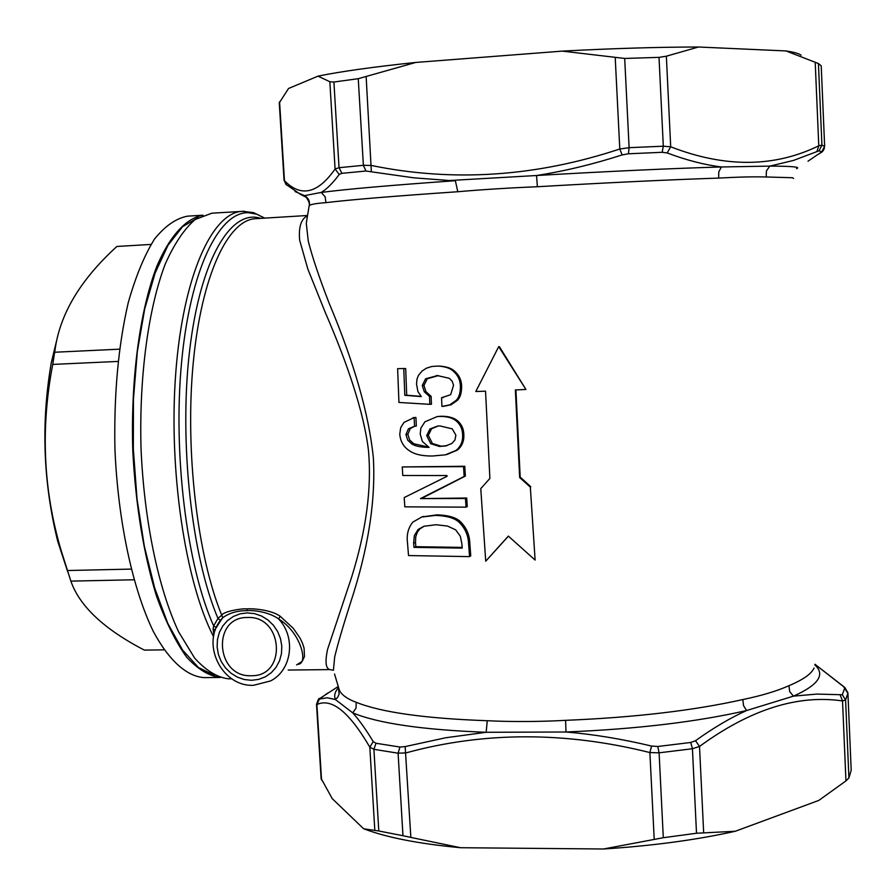 <?xml version="1.0" encoding="UTF-8"?>
<svg xmlns="http://www.w3.org/2000/svg" width="896" height="896" viewBox="0 0 896 896"><rect width="100%" height="100%" fill="white"/><g stroke="black" fill="none" stroke-linecap="round" stroke-linejoin="round"><path stroke-width="1.34" d="M404.802 395.304L406.706 395.226L405.686 368.558L403.771 368.525L404.802 395.304L421.299 396.603L417.894 391.53L416.539 384.048L416.998 379.053L418.443 375.368L422.173 370.944L426.474 368.155L431.85 366.486L438.01 366.061C445.211 366.498 450.386 368.278 453.544 371.381C457.979 375.278 460.264 380.296 460.41 386.422C460.376 393.266 458.853 397.992 455.84 400.624L449.725 404.88L441.93 406.448L441.56 397.723L450.654 394.699L453.555 385.224L452.189 381.214L449.31 378.302L437.472 375.592L425.611 378.773L422.262 385.493L424.301 391.787L429.509 396.424L429.845 404.342L431.458 404.23L431.122 396.346L429.509 396.424M421.075 396.368L406.706 395.214M429.845 404.342L398.944 402.45L397.622 368.659L403.771 368.525M438.424 375.603L427.28 378.762L423.965 385.459L425.97 391.72L431.122 396.346M441.56 397.723L443.184 397.634M438.01 366.061L439.499 366.117C446.622 366.542 451.741 368.312 454.854 371.414C459.245 375.301 461.507 380.285 461.653 386.389C461.619 393.198 460.107 397.914 457.139 400.523L451.091 404.768L443.296 406.381M438.178 426.014L431.592 428.725L428.333 435.355L432.365 443.453L441.011 446.186L446.622 445.738M439.51 446.477L445.514 445.962L451.842 443.509L454.978 439.936L455.874 435.109L452.211 428.837L439.914 425.925L437.595 426.082L429.968 428.938L426.675 435.59L430.752 443.733L439.51 446.477L441.011 446.186M429.083 447.384L422.408 441.504L420.202 434.09L420.862 428.165L424.917 421.814L437.259 416.55L439.466 416.427C446.701 416.315 452.211 417.749 455.986 420.717C460.32 424.379 462.526 429.128 462.616 434.952C462.941 441.403 460.757 446.555 456.075 450.386L445.424 454.832L432.421 456.008C422.106 456.109 414.366 454.317 409.203 450.598C403.536 446.88 400.389 441.403 399.773 434.168L400.68 427.694L403.962 422.419L414.12 417.614L414.546 426.272L408.464 428.77L405.933 434.56L407.747 440.238L411.925 444.024C415.397 446.208 421.109 447.328 429.083 447.384M414.658 426.261L410.334 428.546L407.837 434.325L409.629 439.981L413.762 443.744L428.512 447.07M413.056 417.67L415.923 417.446L416.338 426.059L414.546 426.272M415.923 417.446L414.12 417.614M437.259 416.55L440.966 416.259C448.123 416.158 453.566 417.581 457.285 420.538C461.574 424.189 463.758 428.915 463.837 434.717C464.162 441.146 462.011 446.264 457.386 450.083L446.97 454.485M466.043 507.147L467.264 506.61L466.704 498.019L465.483 498.523L466.043 507.147L404.824 506.845L404.197 497.571L447.037 476.325L446.992 475.541L402.774 475.485L402.259 466.939L463.557 466.637L464.139 476.493L465.36 476.078L464.789 466.267L463.557 466.637M466.704 498.019L420.459 498.602L465.483 498.523M465.349 476.09L422.218 498.098M420.459 498.602L464.139 476.493M464.789 466.267L402.259 466.939M413.974 547.378L415.834 546.683L415.509 542.483L413.638 543.166L413.974 547.378L462.213 548.106L461.888 543.838L460.309 536.211L455.694 529.861L447.53 526.064L436.072 524.731L423.976 526.243L418.107 529.48L414.333 535.595L413.638 543.166M462.157 547.389L415.834 546.683M424.301 526.131L419.91 528.853L417.334 532.19L415.733 536.872L415.498 542.483M469.56 556.618L408.52 555.565L407.478 542.584C406.482 534.587 408.262 527.778 412.81 522.144L421.669 517.048L435.422 515.424C447.63 515.805 455.84 518.414 460.04 523.23C465.427 528.965 468.272 535.696 468.563 543.435L469.56 556.618L470.758 555.867L469.773 542.741L468.563 543.435M422.117 516.902L437.002 514.853C449.075 515.234 457.184 517.821 461.339 522.626C466.659 528.338 469.47 535.035 469.773 542.741M525.482 389.491L515.357 389.95L519.646 477.501L530.331 487.144L535.114 560.067L508.357 536.11L485.733 561.176L480.76 488.645L489.888 478.43L485.542 391.16L475.798 391.518L498.714 346.64L525.918 389.458L499.475 346.786L498.714 346.64M508.424 536.178L485.733 561.176M535.114 560.067L530.331 487.144M519.646 477.501L520.195 477.086L530.746 486.696M520.195 477.086L515.928 390.018M309.12 206.08L309.445 205.442C311.136 204.266 316.635 203.336 325.954 202.642C350.616 199.696 394.565 196.056 457.789 191.733C481.421 189.65 511.47 187.757 537.376 186.738L536.536 175.515C564.222 171.226 592.76 164.36 622.138 154.93L628.41 153.787L662.178 152.298L667.184 152.947C686.336 160.171 704.413 164.842 721.414 166.97L769.798 166.118L793.475 160.44L819.045 150.797L821.923 145.174L818.44 63.549L785.982 50.938L698.488 47.006C658.28 47.062 612.864 48.429 562.251 51.117L624.691 58.442L659.019 57.366L663.309 146.205L670.701 146.798C724.931 167.866 774.29 167.53 818.787 145.802L821.923 145.174L824.645 146.317M279.272 102.872L288.546 88.48L318.024 76.149C340.458 71.523 373.038 66.954 415.766 62.44L358.254 78.691L363.373 165.312L371.358 165.469C453.13 182.269 535.931 176.781 619.786 149.005L629.115 147.672L628.41 153.787M659.019 57.366L666.355 56.202L698.488 47.006M284.066 180.309L284.458 180.656C300.888 197.579 317.766 193.693 335.082 169.008L339.046 167.698L363.373 165.312L365.949 171.035L413.773 177.822L449.456 180.522L536.536 175.515C608.306 171.338 669.928 168.493 721.414 166.97L718.76 171.875L718.67 178.091C738.024 176.994 753.872 176.624 766.214 176.982L766.405 170.923L769.798 166.118C792.053 166.163 800.968 167.014 796.533 168.661M295.064 191.531L304.528 195.63L321.194 192.45C326.939 189.022 332.954 183.019 339.214 174.44L341.891 173.32L365.949 171.035M358.254 78.691L333.906 82.018L329.84 81.738L318.024 76.149M309.445 205.442C309.938 201.118 308.291 197.848 304.528 195.63L304.069 196.19L300.563 194.41L285.802 184.274L284.458 180.656L279.574 101.763M818.44 63.549L821.218 65.834L824.645 146.294L821.766 151.827L808.002 161.19M785.982 50.938C793.957 52.147 798.997 53.558 801.102 55.171M410.85 837.413L460.51 847.717L603.546 848.994L663.298 837.715L659.098 752.83L649.88 752.55C565.242 731.45 483.907 731.562 405.888 752.909L398.093 753.2L402.965 835.722L410.85 837.413L405.149 746.592L399.93 747.04L398.093 753.2L373.901 749.314L369.813 747.152C349.238 711.917 331.598 697.704 316.893 704.536L316.512 704.256M399.93 747.04L375.995 743.266L373.218 741.586C365.826 729.333 359.005 719.757 352.744 712.869C378.101 723.386 422.576 729.859 486.147 732.29L445.85 737.733L405.149 746.592M460.51 847.717C418.757 843.786 386.557 837.491 363.933 828.834L378.795 830.984L373.901 749.314L375.995 743.266M847.918 693.19L845.589 699.978L842.531 700.941C797.608 694.366 749.941 709.542 699.518 746.458L692.429 748.731L696.506 833.246L735.269 831.264L818.798 800.419L845.947 780.898L848.915 777.952L845.589 699.978L842.307 694.758L816.794 694.075L793.408 696.158L746.57 710.55C730.33 717.886 713.306 727.944 695.509 740.712L690.726 742.47L657.787 746.491L651.582 746.066C621.992 738.987 593.466 734.294 565.97 731.998L486.147 732.29L487.267 720.72C510.608 721.907 540.232 721.773 565.6 720.339C634.637 717.472 693.728 710.539 742.862 699.552C761.723 695.632 777.078 691.006 788.95 685.698C803.096 679.75 811.474 673.87 814.05 668.058M844.85 687.501L814.923 664.25L843.416 686.526L847.93 693.347L851.189 770.112M338.453 687.714C334.902 691.701 333.872 695.632 335.373 699.53L327.242 697.782L319.402 699.048L327.914 692.966M321.104 778.411L332.259 798.661L363.541 828.688M848.915 777.952L851.2 770.258M735.269 831.264C696.595 839.899 652.68 845.813 603.546 848.994M696.506 833.246L663.298 837.715M402.965 835.722L378.795 830.984M338.33 686.784L339.147 694.12L337.557 697.48L335.373 699.53L352.744 712.869L356.059 708.053L356.171 702.285C381.181 712.342 424.883 718.491 487.267 720.72M339.002 689.506L339.461 690.48C341.925 695.128 347.491 699.059 356.171 702.285M244.44 211.254L211.848 213.192L195.238 219.464C184.408 228.771 174.474 243.499 165.413 263.626C148.355 308 138.992 376.6 141.042 448.862C144.178 521.08 158.446 588.829 178.64 631.87L194.622 658.067C205.901 670.533 217.213 677.454 228.57 678.832L231.829 678.798M213.931 634.894L213.114 628.981L213.651 625.923L217.974 618.43L221.738 615.149C223.798 611.195 243.04 608.194 246.971 608.91C249.536 608.339 270.446 609.134 280.235 616.291L293.306 628.354L300.014 638.042L302.467 643.171L304.069 648.099L304.494 656.488L302.187 661.405L296.576 664.91M215.365 630L213.114 628.981M216.35 627.547L213.651 625.923C186.973 566.552 172.838 454.955 181.552 362.544C190.165 269.931 218.96 211.613 248.416 212.71L256.57 214.144L264.611 218.12M247.475 617.49C283.394 615.485 287.235 676.827 251.216 675.718C215.566 677.477 211.568 616.75 247.475 617.49M297.595 664.283C309.042 664.664 300.933 632.33 278.6 618.957C268.722 611.677 252.448 610.042 247.173 610.635C237.474 610.59 229.331 612.954 222.746 617.725L221.738 615.149C197.322 555.968 184.946 450.397 193.2 363.205C201.398 275.834 227.931 219.822 255.573 218.68L307.53 215.499M216.294 627.693L221.883 618.654C200.166 642.488 221.256 686.941 253.523 685.306L270.525 680.949C291.85 670.365 296.251 637.258 278.6 618.957L280.235 616.291M307.35 216.619L306.286 223.25L308.258 241.069C312.155 256.592 319.133 277.357 329.202 303.363C354.166 362.622 368.883 414.12 373.363 457.845C375.749 501.099 368.122 549.461 350.47 602.918C342.899 626.573 337.624 644.616 334.667 657.059L333.435 670.253L329.862 669.603C325.707 668.55 324.946 661.808 327.566 649.387L351.523 577.528C366.24 530.51 371.874 488.096 368.446 450.274C363.81 411.566 346.819 362.096 325.27 312.446L307.843 269.069L299.667 240.251C298.48 227.024 301.09 218.882 307.474 215.813M216.877 626.427L222.746 617.725M220.427 620.502L217.974 618.43C191.464 556.282 178.83 440.776 189.683 350.067C200.402 259.101 231.157 208.41 260.646 218.366M338.722 688.072L338.677 690.536L339.461 690.48L334.533 674.016M415.766 62.44L562.251 51.117M214.581 675.438L198.408 667.464L182.538 649.992L167.742 623.291L154.75 588.202L144.312 546.123L137.032 498.982L133.336 449.142L133.448 399.157L137.323 351.613L144.715 308.896L155.154 272.955L168 245.269L182.571 226.699L198.139 217.582M202.955 215.219C186.133 218.187 169.994 235.502 156.71 266.56C139.798 310.979 130.603 379.075 132.776 450.531C135.654 505.131 143.528 553.56 156.397 595.795C165.48 621.163 175.515 641.558 186.514 656.992C197.77 669.278 209.082 676.099 220.438 677.466M203 215.208L187.51 216.16C176.03 218.355 164.998 226.027 154.426 239.165C144.346 255.45 135.621 276.629 128.229 302.714C118.227 345.99 113.803 395.013 114.957 449.803C118.082 521.338 132.563 588.448 153.138 631.086C169.008 660.755 186.749 676.402 204.086 677.622L219.61 677.466M116.883 246.467L150.976 244.429L116.883 246.467C80.55 279.53 59.942 313.936 55.059 349.709L52.741 364.414C40.477 428.154 43.288 490.202 61.152 550.547L70.862 581.112C79.554 606.178 104.048 629.182 144.346 650.104L164.069 649.846M119.47 349.171L54.712 352.24M133.941 579.779L70.862 581.112M57.848 335.518L51.274 362.802C40.992 422.699 43.131 482.138 57.68 541.139L67.648 571.603M117.981 361.424L52.741 364.414M131.096 569.106L67.301 570.528M425.97 391.72L424.301 391.787M423.965 385.459L422.262 385.493M427.28 378.762L425.611 378.773M437.808 375.614L436.285 375.614M457.139 400.523L455.84 400.624M461.653 386.389L460.41 386.422M454.854 371.414L453.544 371.381M432.365 443.453L430.752 443.733M428.333 435.355L426.675 435.59M431.592 428.725L429.968 428.938M413.762 443.744L411.925 444.024M407.837 434.325L405.933 434.56M410.334 428.546L408.464 428.77M457.386 450.083L456.075 450.386M463.837 434.717L462.616 434.952M457.285 420.538L455.986 420.717M440.966 416.259L439.466 416.427M419.91 528.853L418.107 529.48M461.339 522.626L460.04 523.23M437.002 514.853L435.422 515.424M662.178 152.298L663.309 146.205L629.115 147.672L624.691 58.442M615.227 57.803L619.786 149.005L622.138 154.93M816.95 151.469L818.776 145.802L815.203 62.082M666.355 56.202L670.701 146.798L667.184 152.947M457.789 191.733L455.358 180.712C390.902 185.259 346.181 189.168 321.194 192.45L325.125 196.739L325.954 202.642M366.15 76.765L371.336 171.394M333.906 82.018L339.046 167.698L341.891 173.32M329.84 81.738L335.082 169.008L339.214 174.44M286.642 185.058L284.066 180.387L279.25 102.581M307.339 216.698L309.21 205.565C310.363 202.664 305.469 195.138 304.069 196.19L305.122 196.728M820.613 152.813L821.106 152.466C822.248 152.174 823.368 150.685 824.466 147.997M819.045 150.797L821.766 151.827M537.376 186.738C607.712 182.672 668.136 179.782 718.67 178.091M766.214 176.982L792.602 177.733L793.52 178.483M654.214 839.317L649.88 752.55L651.582 746.066M373.218 741.586L369.824 747.152L374.819 830.346M565.6 720.339L565.97 731.998C636.362 729.098 696.562 721.941 746.57 710.55L743.512 705.566L742.862 699.552M657.787 746.491L659.098 752.83L692.429 748.731L690.726 742.47M703.662 832.675L699.518 746.458L695.509 740.712M845.947 780.898L842.531 700.941L840.246 695.162M814.89 664.944C825.563 674.643 818.395 685.048 793.408 696.158L789.667 691.533L788.95 685.698M847.862 692.698L844.838 687.49L843.416 686.526M318.606 699.406L319.245 698.858C319.11 697.57 318.203 699.418 316.523 704.39L321.138 778.893M338.24 686.493L319.514 698.667M321.563 780.091L316.893 704.536L319.402 699.048M844.659 688.274L842.307 694.758M264.734 218.12L253.568 212.632L242.446 211.299C212.128 212.408 183.086 276.069 175.773 372.758C168.347 469.258 185.136 581.605 213.573 636.698M251.507 680.299L244.272 679.526L237.294 677.107L230.933 673.176L225.501 667.912L221.256 661.595L218.422 654.528L217.123 647.058L217.448 639.576L219.352 632.43L222.768 625.99L227.517 620.581L233.374 616.459L240.038 613.85L247.173 612.886L254.442 613.603L261.453 615.989L267.87 619.92L273.358 625.195L277.648 631.557L280.504 638.68L281.803 646.195L281.456 653.733L279.496 660.912L276.035 667.352L271.23 672.75L265.339 676.827L258.653 679.392L251.507 680.299M247.173 610.635L246.971 608.91M446.925 445.682L445.514 445.962M423.483 516.454L421.669 517.048M820.669 152.779L819.112 153.91M329.862 669.603L288.221 670.051M57.68 541.139L61.141 550.525M51.274 362.802L55.059 349.709"/></g></svg>
